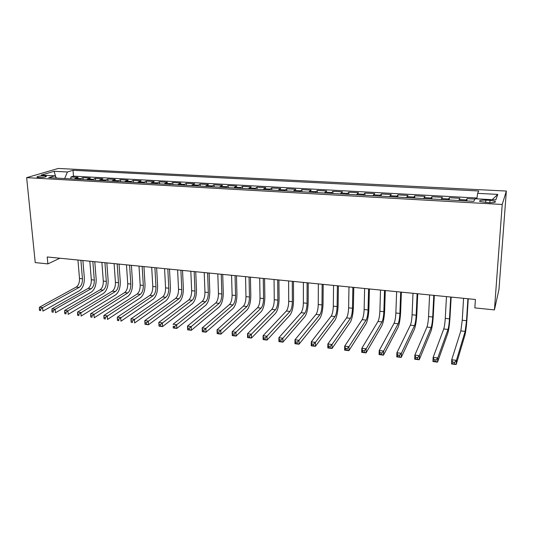 <?xml version="1.0" encoding="UTF-8"?>
<svg xmlns="http://www.w3.org/2000/svg" width="533" height="533" viewBox="0 0 533 533"><rect width="100%" height="100%" fill="white"/><g stroke="black" fill="none" stroke-linecap="round" stroke-linejoin="round"><path stroke-width="0.8" d="M38.769 177.542C43.713 177.516 46.204 177.063 46.258 176.19L44.399 175.87C39.489 175.897 37.004 176.35 36.924 177.222L38.769 177.542M506.35 191.047L58.257 168.455L26.65 177.649L502.219 204.472L506.35 191.047L498.968 289.446L494.431 309.913L502.219 204.472M474.896 199.095L466.988 198.662L466.855 200.961M458.86 200.515L459.886 198.276L449.312 197.696L449.186 199.975M441.124 199.529L442.317 197.31L431.91 196.744L431.797 199.009M423.668 198.556L425.021 196.364L414.774 195.804L414.681 198.049M406.486 197.596L407.998 195.438L397.904 194.885L397.825 197.117M389.57 196.65L391.229 194.518L381.295 193.972L381.228 196.191M372.913 195.724L374.719 193.612L364.932 193.079L364.885 195.278M356.51 194.811L358.462 192.726L348.822 192.2L348.782 194.378M340.354 193.912L342.446 191.847L332.952 191.327L332.925 193.499M324.444 193.026L326.669 190.987L317.315 190.474L317.302 192.626M308.774 192.153L311.125 190.134L301.905 189.635L301.905 191.767M293.33 191.287L295.808 189.302L286.727 188.802L286.734 190.921M278.119 190.441L280.711 188.475L271.763 187.982L271.79 190.088M263.129 189.608L265.84 187.663L257.019 187.176L257.053 189.268M248.351 188.782L251.176 186.856L242.482 186.383L242.528 188.462M233.794 187.969L236.725 186.064L228.157 185.597L228.211 187.663M219.436 187.17L222.481 185.291L214.026 184.824L214.093 186.876M205.285 186.383L208.436 184.518L200.102 184.065L200.175 186.097M191.334 185.604L194.585 183.758L186.363 183.312L186.45 185.337M177.582 184.838L180.927 183.012L172.819 182.572L172.919 184.578M164.017 184.085L167.455 182.279L159.46 181.84L159.567 183.838M150.639 183.339L154.17 181.553L146.282 181.12L146.395 183.099M137.447 182.606L141.065 180.834L133.283 180.407L133.403 182.379M124.429 181.88L128.133 180.127L120.458 179.708L120.591 181.666M111.59 181.16L115.375 179.428L107.806 179.015L107.946 180.96M98.925 180.454L102.789 178.742L95.32 178.335L95.467 180.261M86.426 179.761L90.37 178.062L83.001 177.656L83.155 179.581M494.431 309.913L474.85 307.894L475.409 299.486L47.224 256.973L47.89 263.895L59.883 258.232M490.034 200.361L485.843 200.135C480.833 200.048 478.854 200.521 479.913 201.554L489.127 202.707C494.178 202.8 496.163 202.32 495.084 201.287L490.034 200.361L489.867 202.74M56.638 178.102L54.759 175.823L48.716 177.656L473.83 201.347L475.063 198.749L495.85 199.882L497.775 194.405L477.608 193.352L478.727 190.981L73.008 170.287L67.398 171.986L64.68 178.548M54.759 175.823L41.234 175.084L54.119 171.293L67.398 171.986M466.035 200.914L466.988 198.662M476.988 198.01L73.501 176.15L70.842 176.996L71.002 178.901M74.1 179.075L78.118 177.389L70.842 176.996M79.011 179.348L83.001 177.656M91.409 180.041L95.32 178.335M103.975 180.74L107.806 179.015M116.707 181.447L120.458 179.708M129.612 182.166L133.283 180.407M142.704 182.899L146.282 181.12M155.969 183.638L159.46 181.84M169.421 184.385L172.819 182.572M183.059 185.144L186.363 183.312M196.89 185.917L200.102 184.065M210.921 186.697L214.026 184.824M225.153 187.489L228.157 185.597M239.59 188.296L242.482 186.383M254.234 189.108L257.019 187.176M269.098 189.941L271.763 187.982M284.176 190.781L286.727 188.802M299.479 191.633L301.905 189.635M315.016 192.5L317.315 190.474M330.78 193.379L332.952 191.327M346.79 194.272L348.822 192.2M363.04 195.178L364.932 193.079M379.543 196.097L381.295 193.972M396.305 197.03L397.904 194.885M413.328 197.976L414.774 195.804M430.617 198.942L431.91 196.744M448.186 199.922L449.312 197.696M47.89 263.895L35.231 262.589L26.65 177.649M476.882 198.849L477.608 193.352M73.501 176.15L73.008 170.287M492.199 199.682L497.775 194.405M54.119 171.293L55.818 177.103M463.59 298.313L462.238 320.24L460.832 330.906L451.731 359.742L456.421 360.341L456.168 364.545L464.896 335.284C465.749 331.872 466.435 326.536 466.961 319.287L468.26 298.78M467.914 298.746L466.522 320.706L465.142 331.399L456.421 360.341L454.656 362.353L452.77 362.114L452.67 363.799L454.556 364.039L454.656 362.353M454.556 364.039L456.168 364.545L451.484 363.939L451.731 359.742L452.77 362.114M451.484 363.939L452.67 363.799M446.467 296.615L445.268 318.388C444.948 323.205 444.449 326.736 443.762 328.961L433.149 357.376L437.766 357.963L437.54 362.14L447.787 333.305C448.779 329.934 449.512 324.65 449.999 317.441L451.158 297.081M450.725 297.034L449.486 318.847C449.159 323.678 448.666 327.209 448.006 329.447L437.766 357.963L435.981 359.955L434.129 359.722L434.042 361.387L435.894 361.627L435.981 359.955M435.894 361.627L437.54 362.14L432.936 361.541L433.149 357.376L434.129 359.722M432.936 361.541L434.042 361.387M429.605 294.942L428.552 316.562C428.259 321.346 427.719 324.844 426.946 327.042L414.874 355.051L419.411 355.624L419.224 359.768L430.937 331.353C432.063 328.028 432.849 322.785 433.296 315.629L434.315 295.409M433.795 295.355L432.709 317.015C432.403 321.812 431.877 325.31 431.13 327.522L419.411 355.624L417.612 357.596L415.793 357.363L415.72 359.022L417.539 359.262L417.612 357.596M417.539 359.262L419.224 359.768L414.694 359.182L414.874 355.051L415.793 357.363M414.694 359.182L415.72 359.022M412.995 293.29L412.089 314.763C411.816 319.52 411.249 322.985 410.39 325.157L396.898 352.759L401.369 353.326L401.209 357.436L414.341 329.434C415.593 326.143 416.426 320.953 416.839 313.844L417.725 293.763M417.119 293.703L416.18 315.21C415.9 319.973 415.34 323.444 414.507 325.623L401.369 353.326L399.55 355.278L397.765 355.051L397.705 356.697L399.49 356.93L399.55 355.278M399.49 356.93L401.209 357.436L396.745 356.863L396.898 352.759L397.765 355.051M396.745 356.863L397.705 356.697M396.632 291.664L395.866 312.991C395.613 317.715 395.02 321.152 394.074 323.298L379.216 350.507L383.613 351.067L383.48 355.151L397.991 327.542C399.37 324.291 400.25 319.14 400.629 312.091L401.382 292.137M400.703 292.071L399.897 313.431C399.643 318.161 399.05 321.606 398.131 323.758L383.613 351.067L381.788 352.999L380.022 352.773L379.976 354.405L381.735 354.632L381.788 352.999M381.735 354.632L383.48 355.151L379.096 354.578L379.216 350.507L380.022 352.773M379.096 354.578L379.976 354.405M380.515 290.065L379.882 311.245C379.649 315.936 379.023 319.34 378.004 321.466L361.82 348.289L366.144 348.842L366.044 352.893L381.888 325.676C383.38 322.472 384.306 317.362 384.659 310.353L385.286 290.538M384.52 290.465L383.853 311.685C383.62 316.382 383 319.793 382.001 321.919L366.144 348.842L364.305 350.754L362.573 350.534L362.54 352.153L364.266 352.38L364.305 350.754M364.266 352.38L366.044 352.893L361.727 352.333L361.82 348.289L362.573 350.534M361.727 352.333L362.54 352.153M364.632 288.486L364.132 309.526C363.926 314.184 363.266 317.561 362.174 319.66L344.704 346.11L348.962 346.65L348.888 350.674L366.018 323.844C367.63 320.673 368.596 315.603 368.916 308.647L369.416 288.966M368.583 288.879L368.05 309.959C367.837 314.623 367.184 318.008 366.104 320.106L348.962 346.65L347.11 348.549L345.404 348.329L345.377 349.941L347.083 350.161L347.11 348.549M347.083 350.161L348.888 350.674L344.638 350.128L344.704 346.11L345.404 348.329M344.638 350.128L345.377 349.941M348.982 286.934L348.615 307.834C348.422 312.458 347.743 315.809 346.57 317.881L327.862 343.965L332.046 344.498L331.999 348.489L350.381 322.032C352.106 318.901 353.113 313.877 353.406 306.961L353.785 287.414M352.873 287.32L352.473 308.254C352.28 312.891 351.6 316.249 350.447 318.321L332.046 344.498L330.187 346.37L328.508 346.157L328.495 347.756L330.167 347.976L330.187 346.37M330.167 347.976L331.999 348.489L327.822 347.949L327.862 343.965L328.508 346.157M327.822 347.949L328.495 347.756M333.565 285.402L333.318 306.169C333.145 310.759 332.439 314.084 331.193 316.129L311.279 341.853L315.403 342.373L315.383 346.343L334.971 320.246C336.803 317.148 337.849 312.171 338.115 305.302L338.382 285.881M337.396 285.788L337.123 306.582C336.943 311.185 336.243 314.51 335.01 316.562L315.403 342.373L313.531 344.231L311.878 344.025L311.872 345.611L313.524 345.824L313.531 344.231M313.524 345.824L315.383 346.343L311.265 345.81L311.279 341.853L311.878 344.025M311.265 345.81L311.872 345.611M318.361 283.896L318.241 304.523C318.088 309.087 317.348 312.378 316.036 314.403L294.962 339.774L299.02 340.287L299.02 344.225L319.78 318.487C321.719 315.429 322.811 310.486 323.045 303.67L323.191 284.375M322.145 284.269L321.985 304.929C321.832 309.5 321.099 312.804 319.8 314.83L299.02 340.287L297.134 342.126L295.509 341.92L295.515 343.499L297.141 343.705L297.134 342.126M297.141 343.705L299.02 344.225L294.976 343.705L294.962 339.774L295.509 341.92M294.976 343.705L295.515 343.499M303.384 282.41L303.377 302.897C303.244 307.428 302.478 310.699 301.092 312.698L278.892 337.722L282.89 338.235L282.916 342.146L304.803 316.755C306.855 313.73 307.981 308.834 308.181 302.058L308.227 282.89M307.108 282.776L307.068 303.304C306.935 307.841 306.175 311.119 304.809 313.124L282.89 338.235L280.998 340.054L279.399 339.854L279.412 341.42L281.011 341.626L280.998 340.054M281.011 341.626L282.916 342.146L278.932 341.626L278.892 337.722L279.399 339.854M278.932 341.626L279.412 341.42M288.613 280.944L288.719 301.298C288.606 305.802 287.82 309.04 286.368 311.019L263.075 335.71L267.006 336.21L267.06 340.094L290.045 315.05C292.191 312.058 293.357 307.195 293.536 300.472L293.47 281.424M292.284 281.304L292.364 301.698C292.244 306.209 291.464 309.453 290.032 311.439L267.006 336.21L265.108 338.015L263.529 337.815L263.555 339.368L265.128 339.574L265.108 338.015M265.128 339.574L267.06 340.094L263.135 339.588L263.075 335.71L263.529 337.815M263.135 339.588L263.555 339.368M274.049 279.499L274.268 299.719C274.169 304.196 273.362 307.408 271.843 309.367L247.499 333.725L251.369 334.218L251.443 338.075L275.494 313.364C277.74 310.406 278.939 305.589 279.092 298.9L278.919 279.978M277.673 279.858L277.866 300.112C277.76 304.596 276.96 307.814 275.454 309.773L251.369 334.218L249.464 336.01L247.912 335.81L247.945 337.356L249.491 337.556L249.464 336.01M249.491 337.556L251.443 338.075L247.579 337.576L247.499 333.725L247.912 335.81M247.579 337.576L247.945 337.356M259.698 278.073L260.024 298.167C259.937 302.611 259.111 305.802 257.532 307.734L232.155 331.773L235.966 332.259L236.066 336.09L261.143 311.705C263.482 308.78 264.714 303.997 264.848 297.354L264.575 278.552M263.262 278.426L263.569 298.553C263.482 303.004 262.656 306.202 261.09 308.141L234.054 334.031L232.528 333.831L232.568 335.364L234.094 335.563L234.054 334.031M234.094 335.563L236.066 336.09L232.261 335.597L232.155 331.773L232.528 333.831M245.54 276.667L245.973 296.634C245.906 301.045 245.053 304.21 243.408 306.122L217.044 329.847L220.802 330.327L220.922 334.131L246.999 310.066C249.424 307.175 250.69 302.431 250.796 295.835L250.423 277.153M249.058 277.013L249.464 297.014C249.397 301.438 248.545 304.609 246.919 306.522L218.876 332.079L217.371 331.886L217.424 333.411L218.93 333.605L218.876 332.079M218.93 333.605L220.922 334.131L217.171 333.645L217.044 329.847L217.371 331.886M231.575 275.281L232.115 295.122C232.062 299.506 231.189 302.644 229.49 304.536L202.16 327.948L205.858 328.421L206.005 332.199L233.041 308.454C235.559 305.596 236.859 300.885 236.938 294.329L236.472 275.768M235.046 275.621L235.559 295.495C235.506 299.892 234.633 303.037 232.948 304.929L203.932 330.16L202.447 329.974L202.507 331.486L203.986 331.673L203.932 330.16M203.986 331.673L206.005 332.199L202.307 331.719L202.16 327.948L202.447 329.974M217.81 273.909L218.443 293.63C218.41 297.987 217.511 301.098 215.752 302.971L187.496 326.083L191.14 326.542L191.307 330.3L219.283 306.861C221.888 304.03 223.214 299.359 223.274 292.844L222.714 274.395M221.235 274.248L221.841 293.996C221.801 298.367 220.915 301.485 219.17 303.357L189.202 328.268L187.743 328.081L187.809 329.587L189.268 329.774L189.202 328.268M189.268 329.774L191.307 330.3L187.663 329.827L187.496 326.083L187.743 328.081M204.226 272.563L204.958 292.157C204.939 296.488 204.019 299.579 202.207 301.425L173.045 324.237L176.643 324.697L176.823 328.428L205.705 305.289C208.396 302.491 209.755 297.854 209.789 291.384L209.136 273.049M207.604 272.896L208.31 292.524C208.29 296.861 207.377 299.959 205.578 301.811L174.697 326.409L173.258 326.223L173.332 327.715L174.771 327.902L174.697 326.409M174.771 327.902L176.823 328.428L173.232 327.962L173.258 326.223M190.827 271.23L191.653 290.705C191.647 295.009 190.714 298.074 188.849 299.906L158.814 322.425L162.352 322.878L162.552 326.582L192.313 303.737C195.085 300.972 196.477 296.375 196.484 289.939L195.744 271.723M194.159 271.564L194.958 291.065C194.951 295.375 194.025 298.447 192.166 300.286L160.4 324.57L158.981 324.39L159.067 325.876L160.486 326.056L160.4 324.57M160.486 326.056L162.552 326.582L159.014 326.123L158.814 322.425L158.981 324.39M177.609 269.918L178.528 289.272C178.535 293.55 177.582 296.588 175.663 298.4L144.783 320.639L148.267 321.086L148.487 324.764L179.101 302.211C181.953 299.473 183.372 294.909 183.359 288.513L182.533 270.411M180.9 270.244L181.793 289.626C181.8 293.91 180.847 296.961 178.941 298.773L146.315 322.765L144.916 322.585L145.009 324.057L146.402 324.237L146.315 322.765M146.402 324.237L148.487 324.764L145.003 324.311L144.783 320.639L144.916 322.585M164.57 268.625L165.57 287.86C165.596 292.104 164.624 295.129 162.652 296.921L130.951 318.874L134.389 319.314L134.629 322.971L166.069 300.699C168.994 297.994 170.44 293.463 170.407 287.114L169.501 269.112M167.815 268.945L168.794 288.206C168.814 292.464 167.848 295.489 165.89 297.287L132.431 320.979L131.051 320.806L131.151 322.265L132.53 322.445L132.431 320.979M132.53 322.445L131.151 322.265M130.951 318.874L131.051 320.806M151.698 267.346L152.791 286.461C152.831 290.685 151.838 293.683 149.82 295.455L117.32 317.142L120.711 317.575L120.964 321.206L153.204 299.213C156.202 296.535 157.675 292.037 157.621 285.721L156.635 267.839M154.903 267.666L155.969 286.807C156.002 291.038 155.016 294.043 153.011 295.822L118.746 319.22L117.387 319.047L117.493 320.506L118.852 320.679L118.746 319.22M118.852 320.679L117.493 320.506M117.32 317.142L117.387 319.047M139 266.087L140.179 285.088C140.226 289.286 139.22 292.257 137.154 294.009L103.882 315.429L107.226 315.856L107.499 319.467L140.512 297.74C143.584 295.089 145.083 290.632 145.009 284.356L143.943 266.58M142.158 266.4L143.317 285.428C143.364 289.632 142.358 292.61 140.306 294.369L105.254 317.488L103.922 317.322L104.028 318.767L105.367 318.934L105.254 317.488M105.367 318.934L104.028 318.767M103.882 315.429L103.922 317.322M126.468 264.841L127.727 283.729C127.787 287.9 126.767 290.851 124.649 292.584L90.637 313.744L93.935 314.164L94.221 317.748L127.987 296.295C131.125 293.67 132.65 289.239 132.557 283.003L131.411 265.334M129.586 265.154L130.825 284.062C130.885 288.24 129.865 291.205 127.76 292.943L91.956 315.783L90.637 315.616L90.757 317.048L92.076 317.222L91.956 315.783M92.076 317.222L90.757 317.048M90.637 313.744L90.637 315.616M114.095 263.615L115.434 282.383C115.514 286.534 114.468 289.466 112.31 291.178L77.578 312.078L80.823 312.491L81.129 316.056L115.621 294.862C118.826 292.264 120.378 287.867 120.265 281.671L119.046 264.108M117.173 263.922L118.493 282.717C118.566 286.874 117.526 289.805 115.381 291.531L78.844 314.097L77.545 313.93L77.671 315.356L78.971 315.529L78.844 314.097M78.971 315.529L77.671 315.356M77.578 312.078L77.545 313.93M101.89 262.403L103.302 281.058C103.389 285.182 102.336 288.093 100.131 289.792L64.693 310.433L67.898 310.846L68.217 314.383L103.415 293.45C106.687 290.878 108.259 286.514 108.132 280.351L106.84 262.896M104.928 262.702L106.32 281.391C106.407 285.515 105.354 288.433 103.162 290.139L67.898 310.846L65.919 312.438L64.633 312.271L64.766 313.69L66.045 313.857L65.919 312.438M66.045 313.857L64.766 313.69M64.693 310.433L64.633 312.271M89.837 261.203L91.323 279.752C91.423 283.849 90.357 286.741 88.112 288.42L51.994 308.82L55.152 309.22L55.485 312.738L91.37 292.057C94.701 289.512 96.3 285.175 96.153 279.052L94.787 261.696M92.835 261.503L94.308 280.078C94.401 284.182 93.335 287.074 91.103 288.759L55.152 309.22L53.167 310.799L51.901 310.639L52.041 312.052L53.3 312.211L53.167 310.799M53.3 312.211L52.041 312.052M51.994 308.82L51.901 310.639M77.938 260.024L79.497 278.466C79.61 282.537 78.524 285.402 76.239 287.067L39.462 307.221L42.58 307.621L42.926 311.112L79.47 290.678C82.868 288.16 84.487 283.856 84.327 277.773L82.895 260.517M80.896 260.317L82.442 278.786C82.548 282.863 81.469 285.735 79.19 287.407L42.58 307.621L40.595 309.187L39.342 309.027L39.489 310.426L40.735 310.586L40.595 309.187M40.735 310.586L39.489 310.426M39.462 307.221L39.342 309.027M459.166 199.549L466.322 199.948M75.22 178.322L80.123 178.595M87.525 179.001L92.502 179.281M100.004 179.694L105.041 179.974M112.65 180.394L117.753 180.674M125.468 181.1L130.638 181.387M138.46 181.82L143.703 182.113M151.625 182.546L156.949 182.839M164.977 183.285L170.373 183.585M178.522 184.038L183.985 184.338M192.246 184.791L197.796 185.098M206.171 185.564L211.794 185.877M220.296 186.343L225.999 186.663M234.62 187.136L240.403 187.456M249.151 187.942L255.021 188.262M263.895 188.755L269.851 189.082M278.852 189.581L284.902 189.915M294.036 190.421L300.172 190.761M309.44 191.274L315.669 191.62M325.077 192.14L331.399 192.486M340.953 193.013L347.369 193.372M357.07 193.905L363.586 194.265M373.433 194.811L380.049 195.178M390.049 195.731L396.772 196.104M406.926 196.664L413.748 197.043M424.068 197.61L430.997 197.996M441.477 198.576L448.52 198.962M485.683 202.52L485.843 200.135M466.522 320.706L462.238 320.24M465.142 331.399L460.832 330.906M449.486 318.847L445.268 318.388M448.006 329.447L443.762 328.961M432.709 317.015L428.552 316.562M431.13 327.522L426.946 327.042M416.18 315.21L412.089 314.763M414.507 325.623L410.39 325.157M399.897 313.431L395.866 312.991M398.131 323.758L394.074 323.298M383.853 311.685L379.882 311.245M382.001 321.919L378.004 321.466M368.05 309.959L364.132 309.526M366.104 320.106L362.174 319.66M352.473 308.254L348.615 307.834M350.447 318.321L346.57 317.881M337.123 306.582L333.318 306.169M335.01 316.562L331.193 316.129M321.985 304.929L318.241 304.523M319.8 314.83L316.036 314.403M307.068 303.304L303.377 302.897M304.809 313.124L301.092 312.698M292.364 301.698L288.719 301.298M290.032 311.439L286.368 311.019M277.866 300.112L274.268 299.719M275.454 309.773L271.843 309.367M263.569 298.553L260.024 298.167M261.09 308.141L257.532 307.734M249.464 297.014L245.973 296.634M246.919 306.522L243.408 306.122M235.559 295.495L232.115 295.122M232.948 304.929L229.49 304.536M221.841 293.996L218.443 293.63M219.17 303.357L215.752 302.971M208.31 292.524L204.958 292.157M205.578 301.811L202.207 301.425M194.958 291.065L191.653 290.705M192.166 300.286L188.849 299.906M181.793 289.626L178.528 289.272M178.941 298.773L175.663 298.4M168.794 288.206L165.57 287.86M165.89 297.287L162.652 296.921M155.969 286.807L152.791 286.461M153.011 295.822L149.82 295.455M143.317 285.428L140.179 285.088M140.306 294.369L137.154 294.009M130.825 284.062L127.727 283.729M127.76 292.943L124.649 292.584M118.493 282.717L115.434 282.383M115.381 291.531L112.31 291.178M106.32 281.391L103.302 281.058M103.162 290.139L100.131 289.792M94.308 280.078L91.323 279.752M91.103 288.759L88.112 288.42M82.442 278.786L79.497 278.466M79.19 287.407L76.239 287.067M46.298 176.603L46.258 176.19M495.01 202.254L495.084 201.287"/></g></svg>
